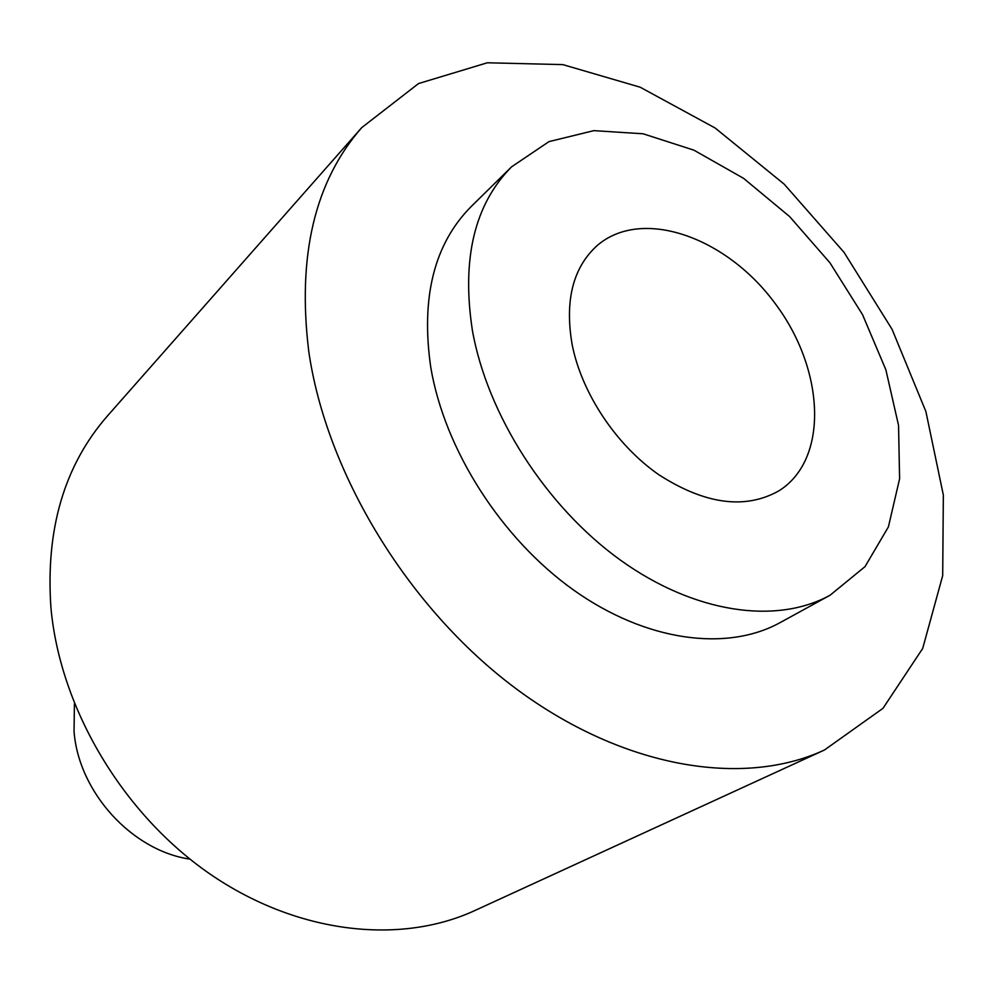 <?xml version="1.0" encoding="UTF-8"?>
<svg xmlns="http://www.w3.org/2000/svg" width="993" height="993" viewBox="0 0 993 993"><rect width="100%" height="100%" fill="white"/><g stroke="black" fill="none" stroke-linecap="round" stroke-linejoin="round"><path stroke-width="1.49" d="M572.105 344.41C564.657 300.656 572.924 267.787 596.917 245.78C641.565 206.829 726.293 236.868 775.123 303.486C824.848 369.458 829.205 459.238 779.033 490.765C745.234 509.806 705.154 504.456 658.818 474.728C616.057 445.001 581.65 393.166 572.105 344.41M472.345 330.123C461.472 258.664 474.555 204.223 511.594 166.824L549.017 141.602L593.851 130.642L643.129 133.794L693.921 150.166L743.571 178.343L789.621 216.573L829.912 262.76L862.545 314.657L885.868 369.768L898.553 425.426L899.596 478.787L888.412 526.873L865.002 566.655L830.061 595.229C776.501 624.796 694.554 613.463 620.215 559.965C545.989 506.442 487.24 414.664 472.345 330.123M830.061 595.229L780.188 622.574C726.888 651.991 646.257 641.639 573.718 590.14C501.291 538.616 444.541 449.68 430.739 367.174C420.759 297.404 434.189 243.906 471.03 206.693L511.594 166.824M308.749 351.261C297.106 255.822 314.769 181.272 361.75 127.613L418.525 83.561L487.315 62.782L562.795 64.607L640.15 87.198L715.121 127.998L784.11 184.09L844 252.296L892.062 329.291L925.886 411.512L943.35 495.073L942.692 575.642L922.696 648.454L882.976 708.344L824.426 750.013C743.186 787.734 622.921 768.383 515.479 688.286C408.197 608.212 326.275 473.388 308.749 351.261M824.426 750.013L474.84 910.544C399.869 945.175 296.684 933.867 209.411 873.617C122.3 813.304 60.089 708.121 50.953 607.952C45.455 529.48 64.235 465.543 107.294 416.117L361.75 127.613M189.986 859.156C131.982 850.666 78.646 792.265 74.041 731.456L74.425 703.702"/></g></svg>
